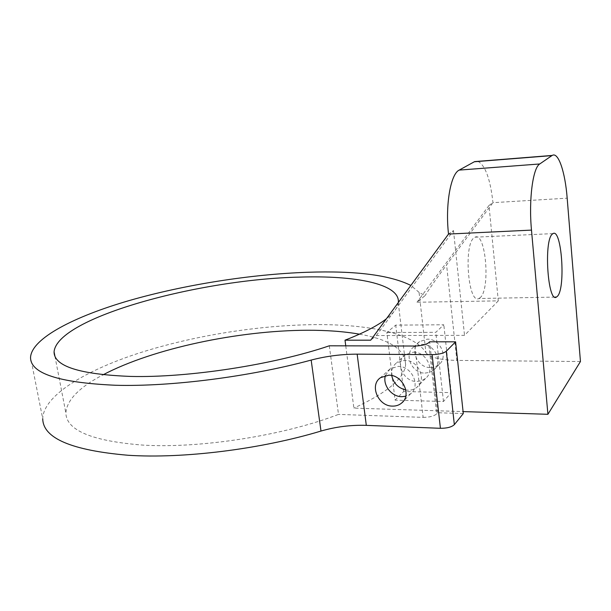<?xml version="1.0" encoding="UTF-8"?>
<svg xmlns="http://www.w3.org/2000/svg" width="611" height="611" viewBox="0 0 611 611"><rect width="100%" height="100%" fill="white"/><g stroke="black" fill="none" stroke-linecap="round" stroke-linejoin="round"><path stroke-width="0.46" stroke-dasharray="3.06 2.29" d="M425.019 373.092L429.663 372.359L433.619 370.098C443.471 362.598 434.772 343.703 421.727 344.329L414.067 346.727C403.283 353.738 411.531 373.527 425.019 373.092M430.457 367.578L435.047 366.844L438.965 364.599C448.711 357.16 440.134 338.525 427.234 339.174L419.658 341.564C408.988 348.514 417.122 368.036 430.457 367.578M385.449 375.505L390.108 368.845L398.112 366.401C411.776 365.882 421.017 385.877 410.745 393.66L405.735 396.256M480.261 297.603L478.902 298.512C468.194 304.767 463.39 244.133 474.197 237.679L475.045 237.183C485.76 231.477 490.602 289.209 480.261 297.603M345.75 345.841L353.884 408.11L463.077 411.593M359.467 334.171C389.894 339.517 405.284 349.668 405.62 364.614C404.49 378.186 387.244 392.69 353.884 408.11M398.341 302.498L398.303 302.819C397.669 307.692 393.705 313.008 386.412 318.766M329.306 345.803L338.509 414.395C284.352 435.406 200.164 448.695 142.653 445.083C91.917 441.066 66.324 430.358 65.866 412.967C66.79 400.052 79.201 387.336 103.083 374.803M416.969 302.262L488.999 205.472L498.293 300.856L416.969 302.262L425.027 295.663L419.07 292.364L425.928 352.608C414.243 333.446 368.716 324.158 315.001 324.624C258.445 325.205 192.9 335.729 138.529 353.234C84.738 370.747 43.114 395.852 42.739 418.863L30.55 357.298M391.72 375.536C391.055 370.129 392.72 365.874 396.707 362.751L404.619 360.322C418.115 359.764 427.211 379.462 417.046 387.168C414.556 389.238 411.6 390.246 408.163 390.208L405.841 389.971M413.349 352.157C426.615 351.569 435.513 370.854 425.508 378.453L421.483 380.745L416.771 381.47C403.054 381.86 394.614 361.681 405.567 354.571L413.349 352.157M386.87 332.499L435.78 332.323L443.815 324.785L395.722 325.121L386.87 332.499L395.096 400.152L443.479 401.488L451.239 392.644L403.665 391.521L395.096 400.152M498.293 300.856L464.528 335.355L376.368 335.546L370.717 340.182M419.07 292.364L410.852 285.436M376.368 335.546L453.492 230.546L448.512 234.066M477.917 161.335C485.294 165.253 490.312 179.031 492.962 202.669L567.176 198.17M488.999 205.472L492.962 202.669L446.588 264.907C437.033 277.753 429.846 288.002 425.027 295.663M453.492 230.546L464.528 335.355M425.928 352.608C429.388 357.389 439.691 359.986 456.852 360.406L446.588 264.907M580.45 361.529L456.852 360.406M414.846 346.025L423.133 417.366L338.509 414.395M423.133 417.366C429.51 417.344 434.024 416.175 436.666 413.861L428.632 342.763M463.291 413.571L437.652 412.731L436.666 413.861M437.652 412.731L429.648 341.801M443.479 401.488L435.78 332.323M403.665 391.521L395.722 325.121M451.239 392.644L443.815 324.785M438.965 364.599L433.619 370.098M410.745 393.66L403.26 401.366M554.88 297.106L478.902 298.512M398.303 302.819L405.62 364.614M54.929 356.244L65.866 412.967M425.508 378.453L417.046 387.168M405.567 354.571L396.707 362.751M552.97 233.616L475.045 237.183M390.108 368.845L380.569 377.651M419.658 341.564L414.067 346.727"/><path stroke-width="0.92" d="M392.491 406.109C396.027 406.185 399.075 405.162 401.633 403.046C412.074 395.149 402.618 374.719 388.711 375.192L380.569 377.651C369.151 385.014 378.125 406.353 392.491 406.109M405.735 396.256L401.755 396.707C391.506 396.783 382.349 384.846 385.449 375.505M557.56 296.144L556.468 297.076C547.868 303.522 543.599 240.681 552.291 234.12L552.97 233.616C561.57 227.842 565.832 287.506 557.56 296.144M386.412 318.766C377.422 325.808 363.621 332.942 345.009 340.182L345.75 345.841M103.083 374.803C153.101 348.4 238.779 330.498 306.936 330.261C326.511 330.161 344.024 331.468 359.467 334.171M410.852 285.436C389.887 275.034 355.549 270.642 307.845 272.262C250.861 274.247 184.614 284.657 129.311 300.536C74.603 316.399 31.78 338.227 30.55 357.298C30.229 373.367 58.519 382.692 115.418 385.258C170.797 386.839 249.93 376.727 311.159 360.078C326.243 356.137 341.58 354.166 357.16 354.159L432.114 354.647C438.843 354.472 443.571 353.334 446.305 351.233L455.585 341.816L429.648 341.801L428.632 342.763C425.905 344.749 421.307 345.841 414.846 346.025L329.306 345.803C274.026 364.652 188.448 377.911 130.464 376.422C79.361 374.406 53.898 366.203 54.074 351.806C57.251 317.407 200.286 279.166 299.573 277.111C355.579 275.263 400.205 283.916 398.341 302.498M42.739 418.863C43.152 438.263 71.602 450.399 128.089 455.264C183.017 458.892 260.928 449.2 320.989 431.053L311.159 360.078M405.841 389.971C398.143 388.054 393.431 383.242 391.72 375.536M345.009 340.182L370.717 340.182L448.512 234.066C445.198 204.952 450.666 173.891 459.197 170.095L539.742 163.969L551.924 155.606L474.342 161.762L459.197 170.095M474.342 161.762L477.917 161.335M463.077 411.593L547.914 414.296L580.45 361.529L567.176 198.17C565.19 172.134 558.362 151.528 552.199 155.438L551.924 155.606M539.742 163.969C532.861 167.735 528.614 199.873 531.486 230.103L547.914 414.296M446.305 351.233L454.34 424.637L463.291 413.571L455.585 341.816M454.34 424.637C451.697 427.081 447.053 428.303 440.416 428.303L432.114 354.647M357.16 354.159L366.31 425.363L440.416 428.303M366.31 425.363C350.897 424.874 335.79 426.776 320.989 431.053M531.486 230.103L448.512 234.066M403.26 401.366L401.633 403.046M556.468 297.076L554.88 297.106M54.074 351.806L54.929 356.244M474.678 161.594L552.199 155.438"/></g></svg>
